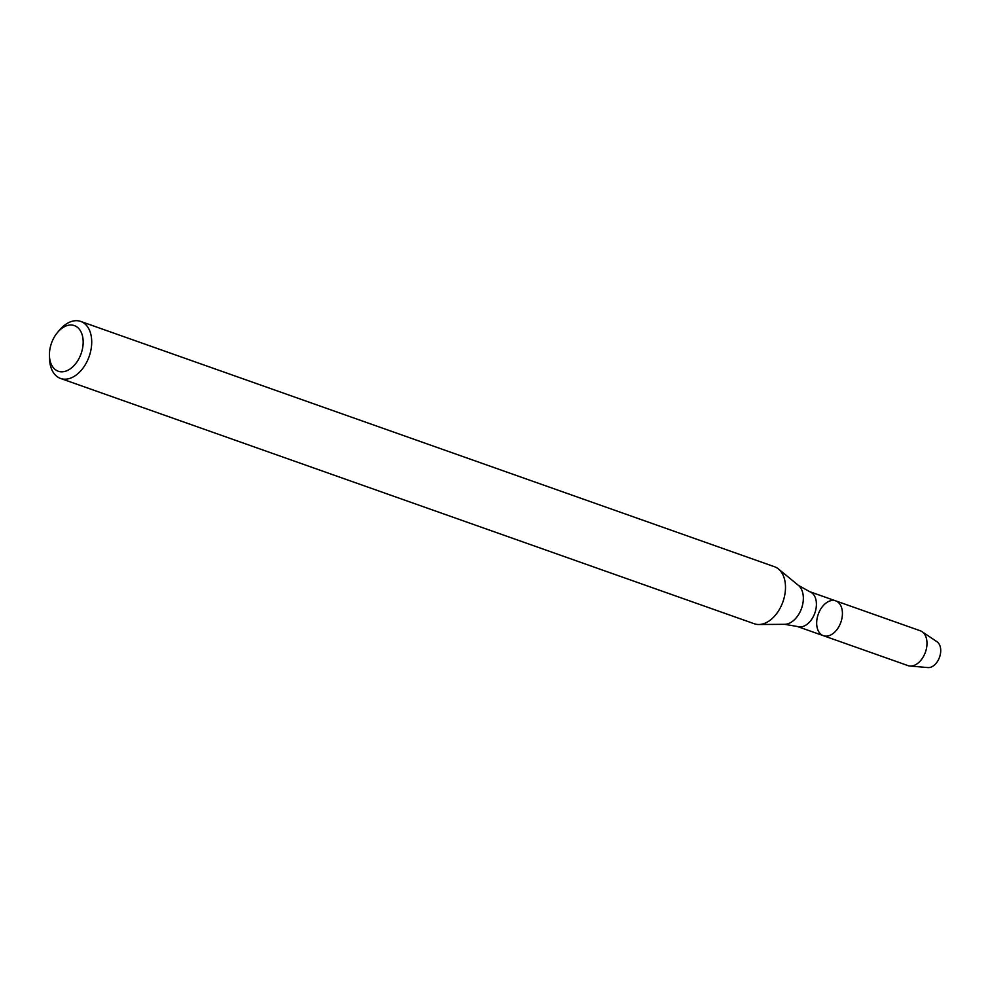 <?xml version="1.0" encoding="UTF-8"?>
<svg xmlns="http://www.w3.org/2000/svg" width="989" height="989" viewBox="0 0 989 989"><rect width="100%" height="100%" fill="white"/><g stroke="black" fill="none" stroke-linecap="round" stroke-linejoin="round"><path stroke-width="1.48" d="M835.705 600.867A18.47 11.992 109.5 0 1 840.86 622.279A18.47 11.992 109.5 0 1 823.392 635.704A18.47 11.992 109.5 0 1 816.753 621.129A18.47 11.992 109.5 0 1 835.705 600.867A18.47 11.992 109.5 0 1 840.86 622.279A18.47 11.992 109.5 0 1 823.392 635.704L907.951 665.597A18.47 11.992 109.5 0 0 909.917 666.017A18.47 11.992 109.5 0 0 925.42 652.184A18.47 11.992 109.5 0 0 922.057 631.674A18.47 11.992 109.5 0 0 920.264 630.772L809.682 591.669A18.47 11.992 109.5 0 1 814.837 613.081A18.47 11.992 109.5 0 1 797.369 626.494L823.392 635.704M57.844 332.069L60.069 329.51A30.251 19.644 109.5 0 1 80.715 321.425L774.486 566.734A30.251 19.644 109.5 0 1 778.467 568.996A30.251 19.644 109.5 0 1 782.929 601.807A30.251 19.644 109.5 0 1 758.835 624.504A30.251 19.644 109.5 0 1 754.323 623.762L60.552 378.453A30.251 19.644 109.5 0 1 49.574 359.18L49.45 355.793A24.193 15.713 109.5 0 1 49.537 352.133A24.193 15.713 109.5 0 1 57.844 332.069A24.193 15.713 109.5 0 1 82.05 334.443A24.193 15.713 109.5 0 1 69.774 369.169A24.193 15.713 109.5 0 1 49.45 355.793M80.715 321.425A30.251 19.644 109.5 0 1 89.158 356.485A30.251 19.644 109.5 0 1 60.552 378.453M922.057 631.674L937.028 641.774A13.871 9.012 109.5 0 1 939.55 657.178A13.871 9.012 109.5 0 1 927.905 667.575L909.917 666.017M809.682 591.669L798.42 585.377A21.214 13.784 109.5 0 1 801.547 608.383A21.214 13.784 109.5 0 1 784.648 624.319L758.835 624.504M797.369 626.494L784.648 624.319M798.42 585.377L778.467 568.996"/></g></svg>
